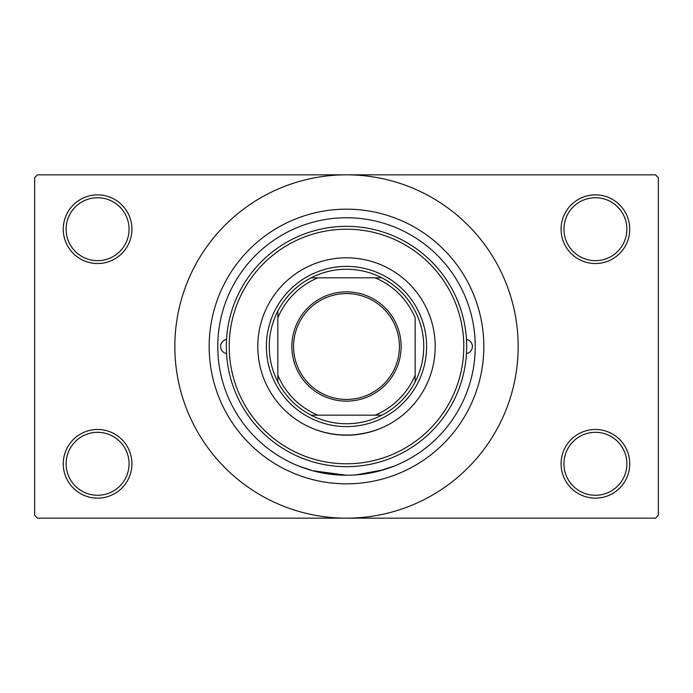 <?xml version="1.0" encoding="UTF-8"?>
<svg xmlns="http://www.w3.org/2000/svg" width="693" height="693" viewBox="0 0 693 693"><rect width="100%" height="100%" fill="white"/><g stroke="black" fill="none" stroke-linecap="round" stroke-linejoin="round"><path stroke-width="1.04" d="M561.079 463.799A34.329 34.329 0 0 1 595.408 429.469A34.329 34.329 0 0 1 629.738 463.799A34.329 34.329 0 0 1 595.408 498.137A34.329 34.329 0 0 1 561.079 463.799M626.879 463.799A31.471 31.471 0 0 0 595.408 432.328A31.471 31.471 0 0 0 563.937 463.799A31.471 31.471 0 0 0 595.408 495.27A31.471 31.471 0 0 0 626.879 463.799M63.262 463.799A34.329 34.329 0 0 1 97.592 429.469A34.329 34.329 0 0 1 131.921 463.799A34.329 34.329 0 0 1 97.592 498.137A34.329 34.329 0 0 1 63.262 463.799M129.063 463.799A31.471 31.471 0 0 0 97.592 432.328A31.471 31.471 0 0 0 66.121 463.799A31.471 31.471 0 0 0 97.592 495.27A31.471 31.471 0 0 0 129.063 463.799M63.262 229.201A34.329 34.329 0 0 1 97.592 194.863A34.329 34.329 0 0 1 131.921 229.201A34.329 34.329 0 0 1 97.592 263.531A34.329 34.329 0 0 1 63.262 229.201M129.063 229.201A31.471 31.471 0 0 0 97.592 197.73A31.471 31.471 0 0 0 66.121 229.201A31.471 31.471 0 0 0 97.592 260.672A31.471 31.471 0 0 0 129.063 229.201M561.079 229.201A34.329 34.329 0 0 1 595.408 194.863A34.329 34.329 0 0 1 629.738 229.201A34.329 34.329 0 0 1 595.408 263.531A34.329 34.329 0 0 1 561.079 229.201M626.879 229.201A31.471 31.471 0 0 0 595.408 197.73A31.471 31.471 0 0 0 563.937 229.201A31.471 31.471 0 0 0 595.408 260.672A31.471 31.471 0 0 0 626.879 229.201M315.055 429.426C335.949 436.911 356.912 436.911 377.945 429.426M377.945 471.344L394.161 466.094L383.324 469.871L355.89 474.904M209.173 346.5A137.327 137.327 0 0 1 346.5 209.173A137.327 137.327 0 0 1 483.827 346.5A137.327 137.327 0 0 1 346.5 483.827A137.327 137.327 0 0 1 209.173 346.5M174.835 346.5A171.665 171.665 0 0 0 346.5 518.165A171.665 171.665 0 0 0 518.165 346.5A171.665 171.665 0 0 0 346.5 174.835A171.665 171.665 0 0 0 174.835 346.5M655.491 518.165L37.509 518.165L34.65 515.297L34.65 177.703L37.509 174.835L655.491 174.835L658.35 177.703L658.35 515.297L655.491 518.165M346.491 475.242L312.786 470.755L298.839 466.094M226.542 339.449A7.155 7.155 0 0 0 226.542 353.551M466.458 353.551A7.155 7.155 0 0 0 466.458 339.449M257.805 346.5A88.695 88.695 0 0 0 346.5 435.195A88.695 88.695 0 0 0 435.195 346.5A88.695 88.695 0 0 0 346.5 257.805A88.695 88.695 0 0 0 257.805 346.5M463.799 346.5A117.299 117.299 0 0 0 346.5 229.201A117.299 117.299 0 0 0 229.201 346.5A117.299 117.299 0 0 0 346.5 463.799A117.299 117.299 0 0 0 463.799 346.5M226.334 346.5A120.166 120.166 0 0 1 346.5 226.334A120.166 120.166 0 0 1 466.666 346.5A120.166 120.166 0 0 1 346.5 466.666A120.166 120.166 0 0 1 226.334 346.5M475.242 346.5A128.742 128.742 0 0 0 346.5 217.758A128.742 128.742 0 0 0 217.758 346.5A128.742 128.742 0 0 0 346.5 475.242A128.742 128.742 0 0 0 475.242 346.5M346.5 291.857A54.643 54.643 0 0 1 401.143 346.5A54.643 54.643 0 0 1 346.5 401.143A54.643 54.643 0 0 1 291.857 346.5A54.643 54.643 0 0 1 346.5 291.857M346.5 399.428A52.928 52.928 0 0 0 399.428 346.5A52.928 52.928 0 0 0 346.5 293.572A52.928 52.928 0 0 0 293.572 346.5A52.928 52.928 0 0 0 346.5 399.428M346.5 269.256A77.244 77.244 0 0 0 311.114 277.832L317.888 277.832L311.114 277.832A77.244 77.244 0 0 0 277.832 381.886L277.832 375.112L277.832 381.886A77.244 77.244 0 0 0 381.886 415.168L375.112 415.168L381.886 415.168A77.244 77.244 0 0 0 415.168 381.886L415.168 317.888A74.385 74.385 0 0 0 375.112 277.832L317.888 277.832A74.385 74.385 0 0 0 277.832 317.888L277.832 375.112A74.385 74.385 0 0 0 317.888 415.168L375.112 415.168A74.385 74.385 0 0 0 415.168 375.112L415.168 381.886A77.244 77.244 0 0 0 381.886 277.832L375.112 277.832L381.886 277.832A77.244 77.244 0 0 0 346.5 269.256M346.5 426.611A80.111 80.111 0 0 1 266.389 346.5A80.111 80.111 0 0 1 346.5 266.389A80.111 80.111 0 0 1 426.611 346.5A80.111 80.111 0 0 1 346.5 426.611M311.114 415.168L317.888 415.168L311.114 415.168M277.832 311.114L277.832 317.888L277.832 311.114"/></g></svg>
